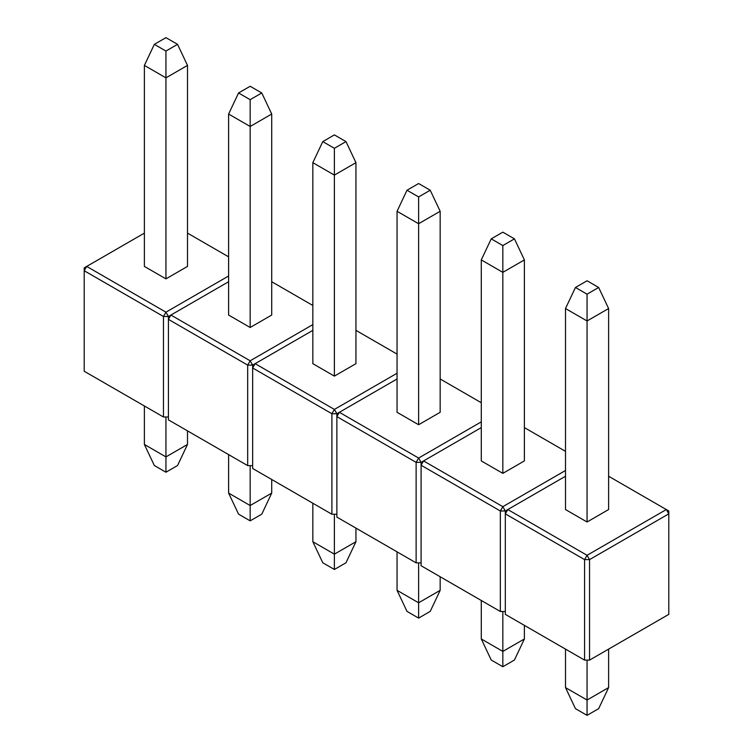 <?xml version="1.0" encoding="UTF-8"?>
<svg xmlns="http://www.w3.org/2000/svg" width="753" height="753" viewBox="0 0 753 753"><rect width="100%" height="100%" fill="white"/><g stroke="black" fill="none" stroke-linecap="round" stroke-linejoin="round"><path stroke-width="1.13" d="M228.611 256.848L187.497 233.11M144.388 233.11L86.699 266.421L165.942 312.175L228.611 275.993M165.942 278.864L187.497 266.421L187.497 65.407L165.942 77.851L144.388 65.407L144.388 266.421L165.942 278.864L165.942 51.053L177.548 44.352L165.942 37.65L154.337 44.352L165.942 51.053M168.427 416.993L163.457 416.993L163.457 316.486L84.204 270.732L84.204 371.238L163.457 416.993M228.611 281.735L168.427 316.486L165.942 312.175L163.457 316.486L168.427 316.486L168.427 419.863L247.681 465.618L247.681 365.111L168.427 319.357L170.922 315.046L250.165 360.8L312.834 324.618M84.204 270.732L86.699 266.421L84.204 267.861L84.204 270.732M187.497 444.468L177.548 465.523L165.942 472.225L154.337 465.523L144.388 444.468L165.942 456.911L187.497 444.468L187.497 430.867M165.942 472.225L165.942 416.993M144.388 444.468L144.388 405.98M187.497 65.407L177.548 44.352M154.337 44.352L144.388 65.407M312.834 305.473L271.72 281.735M250.165 327.489L271.72 315.046L271.72 114.032L250.165 126.476L228.611 114.032L228.611 315.046L250.165 327.489L250.165 99.678L261.771 92.977L250.165 86.275L238.56 92.977L250.165 99.678M252.65 465.618L247.681 465.618M312.834 330.36L252.65 365.111L250.165 360.8L247.681 365.111L252.65 365.111L252.65 468.488L331.904 514.243L331.904 413.736L252.65 367.982L255.135 363.671L334.388 409.425L397.057 373.243M397.057 354.098L355.943 330.36M334.388 376.114L355.943 363.671L355.943 162.657L334.388 175.101L312.834 162.657L312.834 363.671L334.388 376.114L334.388 148.303L345.994 141.602L334.388 134.9L322.783 141.602L334.388 148.303M336.873 514.243L331.904 514.243M397.057 378.985L336.873 413.736L334.388 409.425L331.904 413.736L336.873 413.736L336.873 517.113L416.127 562.868L416.127 462.361L336.873 416.607L339.358 412.296L418.612 458.05L481.28 421.868M481.28 402.723L440.166 378.985M418.612 424.739L440.166 412.296L440.166 211.282L418.612 223.726L397.057 211.282L397.057 412.296L418.612 424.739L418.612 196.928L430.217 190.227L418.612 183.525L407.006 190.227L418.612 196.928M421.096 562.868L416.127 562.868M481.28 427.61L421.096 462.361L418.612 458.05L416.127 462.361L421.096 462.361L421.096 565.738L500.35 611.492L500.35 510.986L421.096 465.232L423.581 460.921L502.835 506.675L565.503 470.493M565.503 451.348L524.389 427.61M502.835 473.364L524.389 460.921L524.389 259.907L502.835 272.351L481.28 259.907L481.28 460.921L502.835 473.364L502.835 245.553L514.44 238.852L502.835 232.15L491.229 238.852L502.835 245.553M505.319 611.492L500.35 611.492M565.503 476.244L505.319 510.986L502.835 506.675L500.35 510.986L505.319 510.986L505.319 614.363L584.573 660.117L584.573 559.611L505.319 513.857L507.804 509.546L587.058 555.3L666.301 509.546L608.612 476.244M587.058 521.998L608.612 509.546L608.612 308.532L587.058 320.976L565.503 308.532L565.503 509.546L587.058 521.998L587.058 294.178L598.663 287.477L587.058 280.775L575.452 287.477L587.058 294.178M589.543 660.117L668.796 614.363L668.796 513.857L589.543 559.611L589.543 660.117L584.573 660.117M584.573 559.611L589.543 559.611L587.058 555.3L584.573 559.611M668.796 513.857L668.796 510.986L666.301 509.546L668.796 513.857M271.72 493.093L261.771 514.148L250.165 520.85L238.56 514.148L228.611 493.093L250.165 505.536L271.72 493.093L271.72 479.492M250.165 520.85L250.165 465.618M228.611 493.093L228.611 454.605M271.72 114.032L261.771 92.977M238.56 92.977L228.611 114.032M355.943 541.718L345.994 562.773L334.388 569.475L322.783 562.773L312.834 541.718L334.388 554.161L355.943 541.718L355.943 528.126M334.388 569.475L334.388 514.243M312.834 541.718L312.834 503.23M355.943 162.657L345.994 141.602M322.783 141.602L312.834 162.657M440.166 590.343L430.217 611.398L418.612 618.1L407.006 611.398L397.057 590.343L418.612 602.786L440.166 590.343L440.166 576.751M418.612 618.1L418.612 562.868M397.057 590.343L397.057 551.864M440.166 211.282L430.217 190.227M407.006 190.227L397.057 211.282M524.389 638.968L514.44 660.023L502.835 666.725L491.229 660.023L481.28 638.968L502.835 651.411L524.389 638.968L524.389 625.376M502.835 666.725L502.835 611.492M481.28 638.968L481.28 600.489M524.389 259.907L514.44 238.852M491.229 238.852L481.28 259.907M608.612 687.593L598.663 708.648L587.058 715.35L575.452 708.648L565.503 687.593L587.058 700.036L608.612 687.593L608.612 649.114M587.058 715.35L587.058 660.117M565.503 687.593L565.503 649.114M608.612 308.532L598.663 287.477M575.452 287.477L565.503 308.532"/></g></svg>
